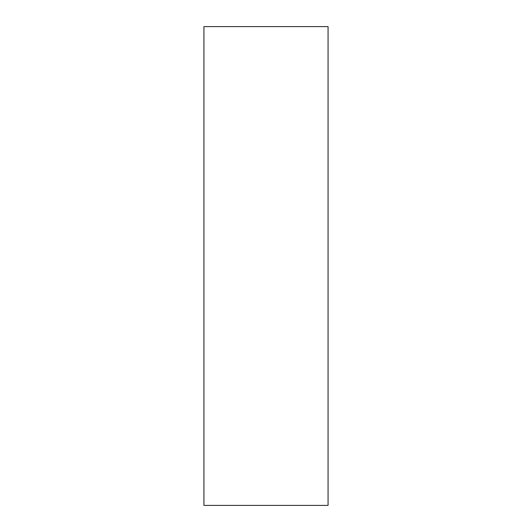 <?xml version="1.0" encoding="UTF-8"?>
<svg xmlns="http://www.w3.org/2000/svg" width="532" height="532" viewBox="0 0 532 532"><rect width="100%" height="100%" fill="white"/><g stroke="black" fill="none" stroke-linecap="round" stroke-linejoin="round"><path stroke-width="0.8" d="M328.064 505.4L203.936 505.4L203.936 26.6L328.064 26.6L328.064 505.4"/></g></svg>
